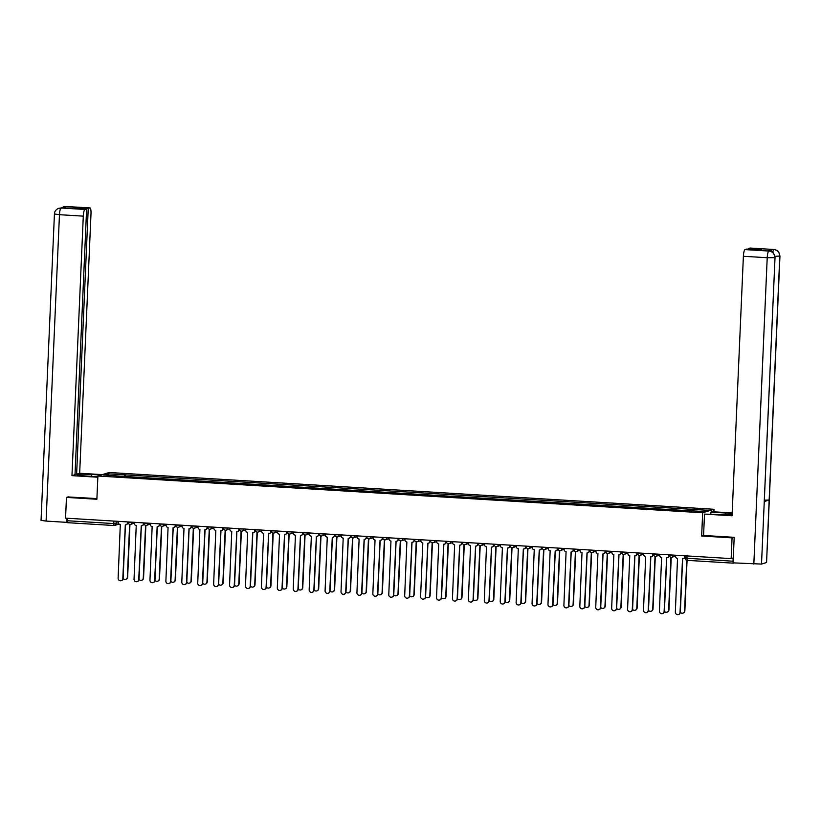 <?xml version="1.0" encoding="UTF-8"?>
<svg xmlns="http://www.w3.org/2000/svg" width="821" height="821" viewBox="0 0 821 821"><rect width="100%" height="100%" fill="white"/><g stroke="black" fill="none" stroke-linecap="round" stroke-linejoin="round"><path stroke-width="1.23" d="M713.88 511.822L713.993 509.277L109.214 472.506L97.894 476.016L702.663 512.776L701.647 536.021L732.065 537.868L731.152 558.608L65.557 518.143L66.46 497.403L96.878 499.25L97.894 476.016M119.107 524.065L114.724 525.419A2.094 2.042 -107.2 0 1 114.016 525.512L67.743 522.7L67.425 520.75L113.647 523.562L118.398 522.844M67.527 518.267L67.425 520.75M68.276 496.838L66.46 497.403M733.143 562.867L734.148 562.929M732.065 537.868L733.871 537.314M685.207 558.147L733.02 561.215L733.163 557.993L731.152 558.608M733.02 561.215L733.081 562.59M733.348 563.165L687.115 560.353L686.9 555.92M690.707 510.662L691.046 509.266L708.195 510.313L704.387 511.493L686.705 510.611L120.307 476.18L103.692 474.969L107.5 473.789L124.638 474.836L124.258 476.416M691.046 509.266L124.638 474.836M713.993 509.277L702.663 512.776M769.144 251.062L770.272 251.205C771.586 252.56 772.992 249.758 775.024 257.578L761.508 564.078L733.071 562.857L734.179 537.324L703.566 535.466L701.647 536.021M125.1 476.467L125.172 474.671M108.434 475.256L107.5 473.789M675.621 555.232L675.58 556.217A2.094 2.042 -107.2 0 0 677.53 558.434L675.344 612.107A2.412 2.34 -107.2 0 0 678.403 614.549A2.412 2.34 -107.2 0 0 680.034 612.394L682.528 558.732A2.094 2.042 -107.2 0 0 684.663 556.771L684.96 556.679A2.094 2.042 72.8 0 1 683.39 558.598M684.991 555.807L684.96 556.679M682.672 558.732L680.332 612.302A2.412 2.34 72.8 0 1 678.546 614.498M684.704 555.786L684.663 556.771M680.332 612.25A2.412 2.34 -107.2 0 0 684.56 610.988L686.777 560.312M687.064 560.353L684.858 610.896A2.412 2.34 72.8 0 1 683.072 613.102M659.704 554.267L659.663 555.253A2.094 2.042 -107.2 0 0 661.613 557.459L659.417 611.142A2.412 2.34 -107.2 0 0 662.475 613.585A2.412 2.34 -107.2 0 0 664.117 611.429L666.611 557.767A2.094 2.042 -107.2 0 0 668.746 555.807L669.033 555.714A2.094 2.042 72.8 0 1 667.463 557.623M669.074 554.832L669.033 555.714M666.744 557.767L664.405 611.337A2.412 2.34 72.8 0 1 662.629 613.533M668.787 554.822L668.746 555.807M643.777 553.303L643.736 554.288A2.094 2.042 -107.2 0 0 645.686 556.494L643.5 610.177A2.412 2.34 -107.2 0 0 646.558 612.62A2.412 2.34 -107.2 0 0 648.19 610.455L650.694 556.792A2.094 2.042 -107.2 0 0 652.818 554.832L653.116 554.75A2.094 2.042 72.8 0 1 651.546 556.659M653.157 553.867L653.116 554.75M650.827 556.802L648.487 610.372A2.412 2.34 72.8 0 1 646.702 612.569M652.869 553.847L652.818 554.832M703.566 535.466L704.5 514.1L720.294 514.582A11.771 0.924 2.5 0 0 732.096 514.757M732.147 513.628A11.771 0.924 2.5 0 0 725.384 513.002L710.894 512.119L712.197 511.719L732.178 512.93M704.5 514.1L732.055 515.773L743.385 256.275A6.281 1.334 -86.5 0 1 745.016 249.605L746.7 249.081L759.866 249.882L761.478 249.379L748.311 248.578L749.994 248.055A6.281 1.334 -86.5 0 1 750.107 248.045A6.281 1.334 -86.5 0 1 750.209 248.075M710.812 514.008L710.894 512.119M774.07 249.533A6.281 1.334 93.5 0 0 773.936 249.492L775.188 249.676C776.502 251.031 777.908 248.209 779.95 256.049L766.568 562.447L769.154 500.02L764.433 500.194M761.508 564.078L766.424 562.549M775.024 257.578L764.238 501.539L769.154 500.02L779.796 256.152C779.611 252.334 777.661 250.128 773.946 249.522L749.994 248.055M771.35 251.585A6.281 1.334 -86.5 0 1 772.397 249.44L767.522 250.949A6.281 1.334 -86.5 0 1 767.635 250.939A6.281 1.334 -86.5 0 1 767.738 250.959M748.311 248.578L748.28 249.174M753.832 564.119L767.214 257.722L774.88 257.671C774.685 253.853 772.735 251.647 769.031 251.052L768.897 251.031M91.347 476.344L91.429 474.456A11.771 0.924 2.5 0 0 77.112 474.733A11.771 0.924 2.5 0 0 86.328 476.036L97.853 476.734M91.429 474.456L101.024 475.041M102.327 474.641L79.668 473.255L76.62 474.199L88.227 208.452L89.91 207.929L65.906 206.471L67.404 206.574L60.98 208L84.922 209.468A6.281 1.334 93.5 0 0 83.29 216.139L59.461 214.692L46.089 521.089L66.85 522.361L67.035 518.236M75.039 474.107L76.62 474.199M75.029 208.247L75.06 207.651L73.449 208.144L86.616 208.945L75.009 474.702L71.961 475.646L83.29 216.139M97.832 477.217L71.961 475.646M79.668 473.255L90.998 213.758A6.281 1.334 93.5 0 0 90.012 207.908A6.281 1.334 93.5 0 0 89.91 207.929M46.089 521.089L41.05 520.381L54.432 213.983L59.461 214.692A6.281 1.334 -86.5 0 1 61.093 208.021M67.486 522.156L66.85 522.361M86.616 208.945L84.922 209.468M75.06 207.651L88.227 208.452M67.969 496.941L96.909 498.583M65.454 207.179L66.019 206.492M63.381 206.871L65.896 206.471M54.432 213.983C54.494 211.408 55.931 209.509 58.722 208.298L60.98 208M664.415 611.286A2.412 2.34 -107.2 0 0 668.643 610.024L670.952 557.254M671.239 557.305L668.941 609.931A2.412 2.34 72.8 0 1 667.155 612.127M648.487 610.311A2.412 2.34 -107.2 0 0 652.726 609.059L655.025 556.289M655.312 556.33L653.023 608.966A2.412 2.34 72.8 0 1 651.238 611.163M627.86 552.328L627.819 553.313A2.094 2.042 -107.2 0 0 629.769 555.53L627.583 609.203A2.412 2.34 -107.2 0 0 630.641 611.645A2.412 2.34 -107.2 0 0 632.273 609.49L634.766 555.827A2.094 2.042 -107.2 0 0 636.901 553.867L637.199 553.775A2.094 2.042 72.8 0 1 635.628 555.694M637.229 552.902L637.199 553.775M634.91 555.838L632.57 609.398A2.412 2.34 72.8 0 1 630.785 611.594M636.942 552.882L636.901 553.867M611.943 551.363L611.902 552.348A2.094 2.042 -107.2 0 0 613.851 554.555L611.655 608.238A2.412 2.34 -107.2 0 0 614.713 610.68A2.412 2.34 -107.2 0 0 616.355 608.525L618.849 554.863A2.094 2.042 -107.2 0 0 620.984 552.902L621.271 552.81A2.094 2.042 72.8 0 1 619.701 554.729M621.312 551.928L621.271 552.81M618.983 554.863L616.643 608.433A2.412 2.34 72.8 0 1 614.867 610.629M621.025 551.917L620.984 552.902M596.015 550.398L595.974 551.384A2.094 2.042 -107.2 0 0 597.924 553.59L595.738 607.273A2.412 2.34 -107.2 0 0 598.796 609.716A2.412 2.34 -107.2 0 0 600.428 607.561L602.932 553.898A2.094 2.042 -107.2 0 0 605.056 551.938L605.354 551.845A2.094 2.042 72.8 0 1 603.784 553.754M605.395 550.963L605.354 551.845M603.066 553.898L600.726 607.468A2.412 2.34 72.8 0 1 598.94 609.664M605.108 550.942L605.056 551.938M632.57 609.346A2.412 2.34 -107.2 0 0 636.798 608.084L639.107 555.324M639.395 555.365L637.096 607.992A2.412 2.34 72.8 0 1 635.31 610.198M616.653 608.382A2.412 2.34 -107.2 0 0 620.881 607.119L623.19 554.349M623.478 554.401L621.179 607.027A2.412 2.34 72.8 0 1 619.393 609.223M600.726 607.407A2.412 2.34 -107.2 0 0 604.964 606.155L607.263 553.385M607.55 553.426L605.262 606.062A2.412 2.34 72.8 0 1 603.476 608.258M580.098 549.423L580.057 550.409A2.094 2.042 -107.2 0 0 582.007 552.625L579.821 606.298A2.412 2.34 -107.2 0 0 582.879 608.741A2.412 2.34 -107.2 0 0 584.511 606.586L587.005 552.923A2.094 2.042 -107.2 0 0 589.139 550.963L589.437 550.87A2.094 2.042 72.8 0 1 587.867 552.79M589.468 549.998L589.437 550.87M587.148 552.933L584.809 606.493A2.412 2.34 72.8 0 1 583.023 608.689M589.18 549.978L589.139 550.963M584.809 606.442A2.412 2.34 -107.2 0 0 589.037 605.18L591.346 552.42M591.633 552.461L589.334 605.098A2.412 2.34 72.8 0 1 587.549 607.294M564.181 548.459L564.14 549.444A2.094 2.042 -107.2 0 0 566.09 551.65L563.894 605.334A2.412 2.34 -107.2 0 0 566.952 607.776A2.412 2.34 -107.2 0 0 568.594 605.621L571.088 551.958A2.094 2.042 -107.2 0 0 573.222 549.998L573.51 549.906A2.094 2.042 72.8 0 1 571.939 551.825M573.551 549.023L573.51 549.906M571.221 551.958L568.881 605.529A2.412 2.34 72.8 0 1 567.106 607.725M573.263 549.013L573.222 549.998M568.891 605.477A2.412 2.34 -107.2 0 0 573.12 604.215L575.429 551.445M575.716 551.496L573.417 604.123A2.412 2.34 72.8 0 1 571.632 606.319M548.264 547.494L548.212 548.479A2.094 2.042 -107.2 0 0 550.162 550.686L547.976 604.369A2.412 2.34 -107.2 0 0 551.035 606.811A2.412 2.34 -107.2 0 0 552.666 604.656L555.17 550.994A2.094 2.042 -107.2 0 0 557.295 549.033L557.592 548.941A2.094 2.042 72.8 0 1 556.022 550.85M557.633 548.059L557.592 548.941M555.304 550.994L552.964 604.564A2.412 2.34 72.8 0 1 551.178 606.76M557.346 548.038L557.295 549.033M552.964 604.513A2.412 2.34 -107.2 0 0 557.202 603.25L559.501 550.481M559.789 550.522L557.5 603.158A2.412 2.34 72.8 0 1 555.714 605.354M532.336 546.519L532.295 547.504A2.094 2.042 -107.2 0 0 534.245 549.721L532.059 603.394A2.412 2.34 -107.2 0 0 535.118 605.836A2.412 2.34 -107.2 0 0 536.749 603.681L539.243 550.019A2.094 2.042 -107.2 0 0 541.378 548.059L541.675 547.966A2.094 2.042 72.8 0 1 540.105 549.885M541.706 547.094L541.675 547.966M539.387 550.029L537.047 603.589A2.412 2.34 72.8 0 1 535.261 605.785M541.419 547.073L541.378 548.059M537.047 603.538A2.412 2.34 -107.2 0 0 541.285 602.275L543.584 549.516M543.871 549.557L541.573 602.193A2.412 2.34 72.8 0 1 539.787 604.389M516.419 545.555L516.378 546.54A2.094 2.042 -107.2 0 0 518.328 548.746L516.132 602.429A2.412 2.34 -107.2 0 0 519.19 604.872A2.412 2.34 -107.2 0 0 520.832 602.717L523.326 549.054A2.094 2.042 -107.2 0 0 525.461 547.094L525.748 547.002A2.094 2.042 72.8 0 1 524.178 548.921M525.789 546.119L525.748 547.002M523.459 549.054L521.119 602.624A2.412 2.34 72.8 0 1 519.344 604.82M525.502 546.109L525.461 547.094M521.13 602.573A2.412 2.34 -107.2 0 0 525.358 601.311L527.667 548.541M527.954 548.592L525.656 601.218A2.412 2.34 72.8 0 1 523.87 603.414M500.502 544.59L500.451 545.575A2.094 2.042 -107.2 0 0 502.401 547.781L500.215 601.465A2.412 2.34 -107.2 0 0 503.273 603.907A2.412 2.34 -107.2 0 0 504.905 601.752L507.409 548.089A2.094 2.042 -107.2 0 0 509.533 546.129L509.831 546.037A2.094 2.042 72.8 0 1 508.261 547.946M509.872 545.154L509.831 546.037M507.542 548.089L505.202 601.66A2.412 2.34 72.8 0 1 503.417 603.856M509.584 545.134L509.533 546.129M505.202 601.608A2.412 2.34 -107.2 0 0 509.441 600.346L511.74 547.576M512.027 547.617L509.738 600.254A2.412 2.34 72.8 0 1 507.953 602.45M484.575 543.615L484.534 544.6A2.094 2.042 -107.2 0 0 486.484 546.817L484.298 600.5A2.412 2.34 -107.2 0 0 487.356 602.932A2.412 2.34 -107.2 0 0 488.988 600.777L491.481 547.114A2.094 2.042 -107.2 0 0 493.616 545.154L493.914 545.062A2.094 2.042 72.8 0 1 492.343 546.981M493.944 544.19L493.914 545.062M491.625 547.125L489.285 600.685A2.412 2.34 72.8 0 1 487.5 602.881M493.657 544.169L493.616 545.154M489.285 600.633A2.412 2.34 -107.2 0 0 493.524 599.381L495.822 546.612M496.11 546.653L493.811 599.289A2.412 2.34 72.8 0 1 492.025 601.485M468.658 542.65L468.617 543.635A2.094 2.042 -107.2 0 0 470.566 545.842L468.37 599.525A2.412 2.34 -107.2 0 0 471.428 601.967A2.412 2.34 -107.2 0 0 473.07 599.812L475.564 546.15A2.094 2.042 -107.2 0 0 477.699 544.19L477.986 544.097A2.094 2.042 72.8 0 1 476.416 546.016M478.027 543.225L477.986 544.097M475.698 546.15L473.358 599.72A2.412 2.34 72.8 0 1 471.582 601.916M477.74 543.204L477.699 544.19M473.368 599.669A2.412 2.34 -107.2 0 0 477.596 598.406L479.905 545.637M480.193 545.688L477.894 598.314A2.412 2.34 72.8 0 1 476.108 600.51M452.74 541.686L452.689 542.671A2.094 2.042 -107.2 0 0 454.639 544.877L452.453 598.56A2.412 2.34 -107.2 0 0 455.511 601.003A2.412 2.34 -107.2 0 0 457.143 598.848L459.647 545.185A2.094 2.042 -107.2 0 0 461.771 543.225L462.069 543.133A2.094 2.042 72.8 0 1 460.499 545.041M462.11 542.25L462.069 543.133M459.781 545.185L457.441 598.755A2.412 2.34 72.8 0 1 455.655 600.951M461.823 542.24L461.771 543.225M457.441 598.704A2.412 2.34 -107.2 0 0 461.679 597.442L463.978 544.672M464.265 544.713L461.977 597.349A2.412 2.34 72.8 0 1 460.191 599.546M436.813 540.711L436.772 541.706A2.094 2.042 -107.2 0 0 438.722 543.913L436.536 597.596A2.412 2.34 -107.2 0 0 439.594 600.028A2.412 2.34 -107.2 0 0 441.226 597.873L443.72 544.21A2.094 2.042 -107.2 0 0 445.854 542.25L446.152 542.158A2.094 2.042 72.8 0 1 444.582 544.077M446.183 541.285L446.152 542.158M443.863 544.22L441.524 597.78A2.412 2.34 72.8 0 1 439.738 599.987M445.895 541.265L445.854 542.25M441.524 597.729A2.412 2.34 -107.2 0 0 445.762 596.477L448.061 543.707M448.348 543.748L446.049 596.385A2.412 2.34 72.8 0 1 444.264 598.581M420.896 539.746L420.855 540.731A2.094 2.042 -107.2 0 0 422.805 542.938L420.609 596.621A2.412 2.34 -107.2 0 0 423.667 599.063A2.412 2.34 -107.2 0 0 425.309 596.908L427.803 543.245A2.094 2.042 -107.2 0 0 429.937 541.285L430.225 541.193A2.094 2.042 72.8 0 1 428.654 543.112M430.266 540.321L430.225 541.193M427.936 543.245L425.596 596.816A2.412 2.34 72.8 0 1 423.821 599.012M429.978 540.3L429.937 541.285M425.606 596.764A2.412 2.34 -107.2 0 0 429.835 595.502L432.144 542.732M432.431 542.784L430.132 595.41A2.412 2.34 72.8 0 1 428.346 597.606M404.979 538.781L404.927 539.766A2.094 2.042 -107.2 0 0 406.877 541.973L404.691 595.656A2.412 2.34 -107.2 0 0 407.75 598.099A2.412 2.34 -107.2 0 0 409.381 595.943L411.885 542.281A2.094 2.042 -107.2 0 0 414.01 540.321L414.307 540.228A2.094 2.042 72.8 0 1 412.737 542.137M414.348 539.346L414.307 540.228M412.019 542.281L409.679 595.851A2.412 2.34 72.8 0 1 407.893 598.047M414.061 539.335L414.01 540.321M409.679 595.8A2.412 2.34 -107.2 0 0 413.917 594.537L416.216 541.768M416.504 541.819L414.215 594.445A2.412 2.34 72.8 0 1 412.429 596.641M389.051 537.806L389.01 538.802A2.094 2.042 -107.2 0 0 390.96 541.008L388.774 594.691A2.412 2.34 -107.2 0 0 391.833 597.134A2.412 2.34 -107.2 0 0 393.464 594.968L395.958 541.306A2.094 2.042 -107.2 0 0 398.093 539.346L398.39 539.253A2.094 2.042 72.8 0 1 396.82 541.172M398.431 538.381L398.39 539.253M396.102 541.316L393.762 594.886A2.412 2.34 72.8 0 1 391.976 597.083M398.134 538.36L398.093 539.346M393.762 594.825A2.412 2.34 -107.2 0 0 398 593.573L400.299 540.803M400.586 540.844L398.288 593.48A2.412 2.34 72.8 0 1 396.502 595.677M373.134 536.842L373.093 537.827A2.094 2.042 -107.2 0 0 375.043 540.033L372.847 593.716A2.412 2.34 -107.2 0 0 375.905 596.159A2.412 2.34 -107.2 0 0 377.547 594.004L380.041 540.341A2.094 2.042 -107.2 0 0 382.175 538.381L382.463 538.289A2.094 2.042 72.8 0 1 380.893 540.208M382.504 537.416L382.463 538.289M380.174 540.341L377.834 593.911A2.412 2.34 72.8 0 1 376.059 596.108M382.217 537.396L382.175 538.381M377.845 593.86A2.412 2.34 -107.2 0 0 382.073 592.598L384.382 539.838M384.669 539.879L382.37 592.505A2.412 2.34 72.8 0 1 380.585 594.702M357.217 535.877L357.166 536.862A2.094 2.042 -107.2 0 0 359.116 539.069L356.93 592.752A2.412 2.34 -107.2 0 0 359.988 595.194A2.412 2.34 -107.2 0 0 361.62 593.039L364.124 539.376A2.094 2.042 -107.2 0 0 366.248 537.416L366.546 537.324A2.094 2.042 72.8 0 1 364.976 539.233M366.587 536.441L366.546 537.324M364.257 539.376L361.917 592.947A2.412 2.34 72.8 0 1 360.132 595.143M366.299 536.431L366.248 537.416M361.917 592.895A2.412 2.34 -107.2 0 0 366.156 591.633L368.455 538.863M368.752 538.915L366.453 591.541A2.412 2.34 72.8 0 1 364.668 593.737M341.29 534.902L341.249 535.897A2.094 2.042 -107.2 0 0 343.199 538.104L341.013 591.787A2.412 2.34 -107.2 0 0 344.071 594.23A2.412 2.34 -107.2 0 0 345.703 592.064L348.196 538.402A2.094 2.042 -107.2 0 0 350.331 536.441L350.629 536.359A2.094 2.042 72.8 0 1 349.058 538.268M350.67 535.477L350.629 536.359M348.34 538.412L346 591.982A2.412 2.34 72.8 0 1 344.215 594.178M350.372 535.456L350.331 536.441M346 591.92A2.412 2.34 -107.2 0 0 350.239 590.668L352.537 537.899M352.825 537.94L350.526 590.576A2.412 2.34 72.8 0 1 348.74 592.772M325.373 533.937L325.332 534.923A2.094 2.042 -107.2 0 0 327.281 537.139L325.085 590.812A2.412 2.34 -107.2 0 0 328.143 593.255A2.412 2.34 -107.2 0 0 329.785 591.099L332.279 537.437A2.094 2.042 -107.2 0 0 334.414 535.477L334.701 535.384A2.094 2.042 72.8 0 1 333.131 537.303M334.742 534.512L334.701 535.384M332.413 537.437L330.073 591.007A2.412 2.34 72.8 0 1 328.297 593.203M334.455 534.492L334.414 535.477M330.083 590.956A2.412 2.34 -107.2 0 0 334.311 589.694L336.62 536.934M336.908 536.975L334.609 589.601A2.412 2.34 72.8 0 1 332.823 591.808M309.455 532.973L309.404 533.958A2.094 2.042 -107.2 0 0 311.354 536.164L309.168 589.847A2.412 2.34 -107.2 0 0 312.226 592.29A2.412 2.34 -107.2 0 0 313.858 590.135L316.362 536.472A2.094 2.042 -107.2 0 0 318.486 534.512L318.784 534.42A2.094 2.042 72.8 0 1 317.214 536.329M318.825 533.537L318.784 534.42M316.495 536.472L314.156 590.042A2.412 2.34 72.8 0 1 312.37 592.239M318.538 533.527L318.486 534.512M314.156 589.991A2.412 2.34 -107.2 0 0 318.394 588.729L320.693 535.959M320.99 536.01L318.692 588.636A2.412 2.34 72.8 0 1 316.906 590.833M293.528 532.008L293.487 532.993A2.094 2.042 -107.2 0 0 295.437 535.2L293.251 588.883A2.412 2.34 -107.2 0 0 296.309 591.325A2.412 2.34 -107.2 0 0 297.941 589.16L300.435 535.497A2.094 2.042 -107.2 0 0 302.569 533.537L302.867 533.455A2.094 2.042 72.8 0 1 301.297 535.364M302.908 532.572L302.867 533.455M300.578 535.508L298.239 589.078A2.412 2.34 72.8 0 1 296.453 591.274M302.61 532.552L302.569 533.537M298.239 589.016A2.412 2.34 -107.2 0 0 302.477 587.764L304.776 534.994M305.063 535.035L302.764 587.672A2.412 2.34 72.8 0 1 300.979 589.868M277.611 531.033L277.57 532.018A2.094 2.042 -107.2 0 0 279.52 534.235L277.324 587.908A2.412 2.34 -107.2 0 0 280.382 590.35A2.412 2.34 -107.2 0 0 282.024 588.195L284.518 534.533A2.094 2.042 -107.2 0 0 286.652 532.572L286.94 532.48A2.094 2.042 72.8 0 1 285.369 534.399M286.981 531.608L286.94 532.48M284.651 534.543L282.311 588.103A2.412 2.34 72.8 0 1 280.536 590.299M286.693 531.587L286.652 532.572M282.321 588.052A2.412 2.34 -107.2 0 0 286.55 586.789L288.859 534.03M289.146 534.071L286.847 586.697A2.412 2.34 72.8 0 1 285.061 588.903M261.694 530.068L261.642 531.054A2.094 2.042 -107.2 0 0 263.592 533.26L261.406 586.943A2.412 2.34 -107.2 0 0 264.465 589.386A2.412 2.34 -107.2 0 0 266.096 587.231L268.6 533.568A2.094 2.042 -107.2 0 0 270.725 531.608L271.022 531.515A2.094 2.042 72.8 0 1 269.452 533.434M271.063 530.633L271.022 531.515M268.734 533.568L266.394 587.138A2.412 2.34 72.8 0 1 264.608 589.334M270.776 530.623L270.725 531.608M266.394 587.087A2.412 2.34 -107.2 0 0 270.632 585.825L272.931 533.055M273.229 533.106L270.93 585.732A2.412 2.34 72.8 0 1 269.144 587.928M245.766 529.104L245.725 530.089A2.094 2.042 -107.2 0 0 247.675 532.295L245.489 585.978A2.412 2.34 -107.2 0 0 248.547 588.421A2.412 2.34 -107.2 0 0 250.179 586.266L252.673 532.603A2.094 2.042 -107.2 0 0 254.808 530.643L255.105 530.551A2.094 2.042 72.8 0 1 253.535 532.46M255.146 529.668L255.105 530.551M252.817 532.603L250.477 586.173A2.412 2.34 72.8 0 1 248.691 588.37M254.849 529.648L254.808 530.643M250.477 586.112A2.412 2.34 -107.2 0 0 254.715 584.86L257.014 532.09M257.301 532.131L255.003 584.768A2.412 2.34 72.8 0 1 253.217 586.964M229.849 528.129L229.808 529.114A2.094 2.042 -107.2 0 0 231.758 531.331L229.562 585.004A2.412 2.34 -107.2 0 0 232.62 587.446A2.412 2.34 -107.2 0 0 234.262 585.291L236.756 531.628A2.094 2.042 -107.2 0 0 238.89 529.668L239.178 529.576A2.094 2.042 72.8 0 1 237.608 531.495M239.219 528.703L239.178 529.576M236.889 531.639L234.549 585.199A2.412 2.34 72.8 0 1 232.774 587.395M238.932 528.683L238.89 529.668M234.56 585.147A2.412 2.34 -107.2 0 0 238.788 583.885L241.097 531.125M241.384 531.166L239.085 583.803A2.412 2.34 72.8 0 1 237.3 585.999M213.932 527.164L213.881 528.149A2.094 2.042 -107.2 0 0 215.831 530.356L213.645 584.039A2.412 2.34 -107.2 0 0 216.703 586.481A2.412 2.34 -107.2 0 0 218.335 584.326L220.839 530.664A2.094 2.042 -107.2 0 0 222.963 528.703L223.261 528.611A2.094 2.042 72.8 0 1 221.691 530.53M223.302 527.729L223.261 528.611M220.972 530.664L218.632 584.234A2.412 2.34 72.8 0 1 216.847 586.43M223.014 527.718L222.963 528.703M218.632 584.183A2.412 2.34 -107.2 0 0 222.871 582.92L225.17 530.15M225.467 530.202L223.168 582.828A2.412 2.34 72.8 0 1 221.383 585.024M198.005 526.199L197.964 527.185A2.094 2.042 -107.2 0 0 199.914 529.391L197.728 583.074A2.412 2.34 -107.2 0 0 200.786 585.517A2.412 2.34 -107.2 0 0 202.418 583.362L204.911 529.699A2.094 2.042 -107.2 0 0 207.046 527.739L207.344 527.646A2.094 2.042 72.8 0 1 205.773 529.555M207.385 526.764L207.344 527.646M205.055 529.699L202.715 583.269A2.412 2.34 72.8 0 1 200.929 585.465M207.087 526.743L207.046 527.739M202.715 583.218A2.412 2.34 -107.2 0 0 206.954 581.956L209.252 529.186M209.54 529.227L207.241 581.863A2.412 2.34 72.8 0 1 205.455 584.059M182.088 525.224L182.046 526.21A2.094 2.042 -107.2 0 0 183.996 528.426L181.8 582.099A2.412 2.34 -107.2 0 0 184.858 584.542A2.412 2.34 -107.2 0 0 186.5 582.387L188.994 528.724A2.094 2.042 -107.2 0 0 191.129 526.764L191.426 526.672A2.094 2.042 72.8 0 1 189.846 528.591M191.457 525.799L191.426 526.672M189.128 528.734L186.788 582.294A2.412 2.34 72.8 0 1 185.012 584.49M191.17 525.779L191.129 526.764M186.798 582.243A2.412 2.34 -107.2 0 0 191.026 580.981L193.335 528.221M193.623 528.262L191.324 580.899A2.412 2.34 72.8 0 1 189.538 583.095M166.17 524.26L166.119 525.245A2.094 2.042 -107.2 0 0 168.069 527.451L165.883 581.135A2.412 2.34 -107.2 0 0 168.941 583.577A2.412 2.34 -107.2 0 0 170.573 581.422L173.077 527.759A2.094 2.042 -107.2 0 0 175.201 525.799L175.499 525.707A2.094 2.042 72.8 0 1 173.929 527.626M175.54 524.824L175.499 525.707M173.21 527.759L170.871 581.33A2.412 2.34 72.8 0 1 169.085 583.526M175.253 524.814L175.201 525.799M170.871 581.278A2.412 2.34 -107.2 0 0 175.109 580.016L177.408 527.246M177.705 527.298L175.407 579.924A2.412 2.34 72.8 0 1 173.621 582.12M150.243 523.295L150.202 524.28A2.094 2.042 -107.2 0 0 152.152 526.487L149.966 580.17A2.412 2.34 -107.2 0 0 153.024 582.612A2.412 2.34 -107.2 0 0 154.656 580.457L157.15 526.795A2.094 2.042 -107.2 0 0 159.284 524.835L159.582 524.742A2.094 2.042 72.8 0 1 158.012 526.651M159.623 523.86L159.582 524.742M157.293 526.795L154.953 580.365A2.412 2.34 72.8 0 1 153.168 582.561M159.325 523.839L159.284 524.835M154.953 580.314A2.412 2.34 -107.2 0 0 159.192 579.051L161.491 526.282M161.778 526.323L159.479 578.959A2.412 2.34 72.8 0 1 157.704 581.155M134.326 522.32L134.285 523.305A2.094 2.042 -107.2 0 0 136.235 525.522L134.039 579.205A2.412 2.34 -107.2 0 0 137.097 581.637A2.412 2.34 -107.2 0 0 138.739 579.482L141.233 525.82A2.094 2.042 -107.2 0 0 143.367 523.86L143.665 523.767A2.094 2.042 72.8 0 1 142.084 525.686M143.696 522.895L143.665 523.767M141.366 525.83L139.036 579.39A2.412 2.34 72.8 0 1 137.251 581.586M143.408 522.874L143.367 523.86M139.036 579.339A2.412 2.34 -107.2 0 0 143.264 578.087L145.574 525.317M145.861 525.358L143.562 577.994A2.412 2.34 72.8 0 1 141.776 580.19M118.409 521.356L118.357 522.341A2.094 2.042 -107.2 0 0 120.307 524.547L118.121 578.23A2.412 2.34 -107.2 0 0 121.18 580.673A2.412 2.34 -107.2 0 0 122.811 578.518L125.315 524.855A2.094 2.042 -107.2 0 0 127.44 522.895L127.737 522.803A2.094 2.042 72.8 0 1 126.167 524.722M127.778 521.93L127.737 522.803M125.449 524.855L123.109 578.425A2.412 2.34 72.8 0 1 121.323 580.621M127.491 521.91L127.44 522.895M123.109 578.374A2.412 2.34 -107.2 0 0 127.347 577.112L129.646 524.342M129.944 524.393L127.645 577.019A2.412 2.34 72.8 0 1 125.859 579.216M128.076 522.187L132.797 522.228M132.171 522.197L132.16 522.433A2.094 2.042 72.8 0 1 130.026 524.393M143.993 523.151L148.724 523.203M148.088 523.162L148.078 523.398A2.094 2.042 72.8 0 1 145.943 525.358M159.921 524.116L164.641 524.167M164.005 524.126L163.995 524.362A2.094 2.042 72.8 0 1 161.87 526.323M175.838 525.081L180.558 525.132M179.932 525.091L179.922 525.337A2.094 2.042 72.8 0 1 177.788 527.298M191.755 526.056L196.486 526.107M195.85 526.066L195.839 526.302A2.094 2.042 72.8 0 1 193.705 528.262M207.682 527.02L212.403 527.072M211.767 527.031L211.756 527.267A2.094 2.042 72.8 0 1 209.632 529.227M223.599 527.985L228.32 528.036M227.694 527.995L227.684 528.242A2.094 2.042 72.8 0 1 225.549 530.202M239.516 528.96L244.248 529.011M243.611 528.97L243.601 529.206A2.094 2.042 72.8 0 1 241.466 531.166M255.444 529.925L260.165 529.976M259.528 529.935L259.518 530.171A2.094 2.042 72.8 0 1 257.394 532.131M271.361 530.889L276.082 530.941M275.456 530.9L275.445 531.146A2.094 2.042 72.8 0 1 273.311 533.106M287.278 531.864L292.009 531.905M291.373 531.875L291.363 532.111A2.094 2.042 72.8 0 1 289.228 534.071M303.206 532.829L307.926 532.88M307.29 532.839L307.28 533.075A2.094 2.042 72.8 0 1 305.155 535.035M319.123 533.794L323.843 533.845M323.217 533.804L323.207 534.05A2.094 2.042 72.8 0 1 321.073 536.01M335.04 534.769L339.771 534.81M339.135 534.779L339.124 535.015A2.094 2.042 72.8 0 1 336.99 536.975M350.967 535.733L355.688 535.785M355.052 535.744L355.041 535.98A2.094 2.042 72.8 0 1 352.917 537.94M366.884 536.698L371.605 536.749M370.979 536.708L370.969 536.944A2.094 2.042 72.8 0 1 368.834 538.904M382.802 537.673L387.533 537.714M386.896 537.683L386.886 537.919A2.094 2.042 72.8 0 1 384.751 539.879M398.729 538.638L403.45 538.689M402.813 538.648L402.803 538.884A2.094 2.042 72.8 0 1 400.679 540.844M414.646 539.602L419.367 539.654M418.741 539.613L418.731 539.849A2.094 2.042 72.8 0 1 416.596 541.809M430.563 540.577L435.294 540.618M434.658 540.587L434.648 540.823A2.094 2.042 72.8 0 1 432.513 542.784M446.48 541.542L451.211 541.593M450.575 541.552L450.565 541.788A2.094 2.042 72.8 0 1 448.44 543.748M462.408 542.507L467.128 542.558M466.502 542.517L466.492 542.753A2.094 2.042 72.8 0 1 464.358 544.713M478.325 543.481L483.056 543.523M482.42 543.492L482.409 543.728A2.094 2.042 72.8 0 1 480.275 545.688M494.242 544.446L498.973 544.497M498.337 544.456L498.326 544.692A2.094 2.042 72.8 0 1 496.192 546.653M510.169 545.411L514.89 545.462M514.264 545.421L514.254 545.657A2.094 2.042 72.8 0 1 512.119 547.617M526.087 546.375L530.818 546.427M530.181 546.386L530.171 546.632A2.094 2.042 72.8 0 1 528.036 548.592M542.004 547.35L546.735 547.402M546.098 547.361L546.088 547.597A2.094 2.042 72.8 0 1 543.954 549.557M557.931 548.315L562.652 548.366M562.026 548.325L562.016 548.561A2.094 2.042 72.8 0 1 559.881 550.522M573.848 549.28L578.579 549.331M577.943 549.29L577.933 549.536A2.094 2.042 72.8 0 1 575.798 551.496M589.765 550.255L594.496 550.306M593.86 550.265L593.85 550.501A2.094 2.042 72.8 0 1 591.715 552.461M605.693 551.219L610.413 551.271M609.787 551.23L609.777 551.466A2.094 2.042 72.8 0 1 607.643 553.426M621.61 552.184L626.341 552.235M625.705 552.194L625.694 552.441A2.094 2.042 72.8 0 1 623.56 554.401M637.527 553.159L642.258 553.2M641.622 553.169L641.612 553.405A2.094 2.042 72.8 0 1 639.477 555.365M653.454 554.124L658.175 554.175M657.549 554.134L657.539 554.37A2.094 2.042 72.8 0 1 655.404 556.33M669.372 555.088L674.103 555.14M673.466 555.099L673.456 555.345A2.094 2.042 72.8 0 1 671.321 557.305M116.243 521.222L116.141 523.541A2.094 2.042 -107.2 0 1 114.724 525.419A2.094 2.094 0 0 1 113.975 525.512L113.76 521.068M733.307 563.155L687.115 560.353A2.094 2.094 0 0 1 685.155 558.177L685.258 555.817M772.397 249.44L773.936 249.522M745.016 249.605L769.01 251.052M768.846 251.052A6.281 1.334 -86.5 0 0 767.214 257.722L743.385 256.275M725.312 514.798L725.384 513.002M779.95 256.049L774.952 256.316M750.107 248.045L773.936 249.492A6.281 1.334 93.5 0 0 773.823 249.502M772.582 252.324L773.772 249.522M669.331 554.852L669.32 555.129A2.094 2.094 0 0 0 672.03 557.213L675.58 556.115M653.413 553.888L653.403 554.154A2.094 2.094 0 0 0 656.112 556.248L659.663 555.15M637.496 552.913L637.486 553.19A2.094 2.094 0 0 0 640.195 555.283L643.746 554.175M621.569 551.948L621.559 552.225A2.094 2.094 0 0 0 624.268 554.308L627.819 553.21M605.652 550.983L605.641 551.25A2.094 2.094 0 0 0 608.351 553.344L611.902 552.246M589.735 550.008L589.724 550.286A2.094 2.094 0 0 0 592.434 552.379L595.984 551.271M573.807 549.044L573.797 549.321A2.094 2.094 0 0 0 576.506 551.404L580.057 550.306M557.89 548.079L557.88 548.346A2.094 2.094 0 0 0 560.589 550.439L564.14 549.341M541.973 547.104L541.963 547.381A2.094 2.094 0 0 0 544.672 549.475L548.223 548.366M526.045 546.139L526.035 546.417A2.094 2.094 0 0 0 528.745 548.5L532.295 547.402M510.128 545.175L510.118 545.442A2.094 2.094 0 0 0 512.827 547.535L516.378 546.437M494.211 544.2L494.201 544.477A2.094 2.094 0 0 0 496.91 546.57L500.461 545.472M478.284 543.235L478.274 543.512A2.094 2.094 0 0 0 480.983 545.596L484.534 544.497M462.367 542.271L462.356 542.537A2.094 2.094 0 0 0 465.066 544.631L468.617 543.533M446.45 541.296L446.439 541.573A2.094 2.094 0 0 0 449.149 543.666L452.699 542.568M430.522 540.331L430.512 540.608A2.094 2.094 0 0 0 433.221 542.691L436.772 541.593M414.605 539.366L414.595 539.633A2.094 2.094 0 0 0 417.304 541.727L420.855 540.629M398.688 538.391L398.678 538.668A2.094 2.094 0 0 0 401.387 540.762L404.938 539.664M382.76 537.427L382.75 537.704A2.094 2.094 0 0 0 385.46 539.787L389.01 538.689M366.843 536.462L366.833 536.729A2.094 2.094 0 0 0 369.542 538.822L373.093 537.724M350.926 535.497L350.916 535.764A2.094 2.094 0 0 0 353.625 537.858L357.176 536.76M335.009 534.522L334.989 534.799A2.094 2.094 0 0 0 337.698 536.893L341.249 535.785M319.082 533.558L319.071 533.835A2.094 2.094 0 0 0 321.781 535.918L325.332 534.82M303.165 532.593L303.154 532.86A2.094 2.094 0 0 0 305.864 534.953L309.414 533.855M287.247 531.618L287.227 531.895A2.094 2.094 0 0 0 289.936 533.989L293.497 532.88M271.32 530.653L271.31 530.93A2.094 2.094 0 0 0 274.019 533.014L277.57 531.916M255.403 529.689L255.393 529.956A2.094 2.094 0 0 0 258.102 532.049L261.653 530.951M239.486 528.714L239.465 528.991A2.094 2.094 0 0 0 242.174 531.084L245.736 529.976M223.558 527.749L223.548 528.026A2.094 2.094 0 0 0 226.257 530.109L229.808 529.011M207.641 526.784L207.631 527.051A2.094 2.094 0 0 0 210.34 529.145L213.891 528.047M191.724 525.809L191.704 526.087A2.094 2.094 0 0 0 194.413 528.18L197.974 527.072M175.797 524.845L175.786 525.122A2.094 2.094 0 0 0 178.496 527.205L182.046 526.107M159.879 523.88L159.869 524.147A2.094 2.094 0 0 0 162.579 526.24L166.129 525.142M143.962 522.905L143.942 523.182A2.094 2.094 0 0 0 146.651 525.276L150.212 524.178M128.035 521.94L128.025 522.218A2.094 2.094 0 0 0 130.734 524.301L134.285 523.203M113.975 525.512L67.743 522.7M63.566 206.8L61.493 208M63.761 206.738L90.012 207.908M58.907 208.236L62.581 208.072"/></g></svg>
